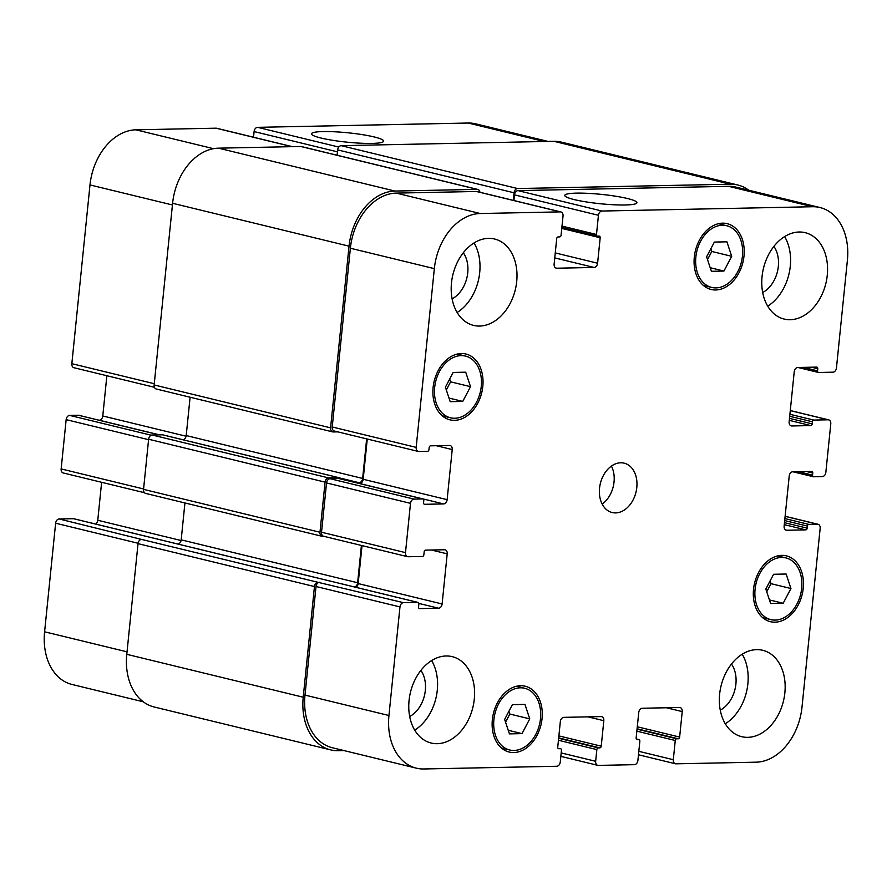 <?xml version="1.0" encoding="UTF-8"?>
<svg xmlns="http://www.w3.org/2000/svg" width="892" height="892" viewBox="0 0 892 892"><rect width="100%" height="100%" fill="white"/><g stroke="black" fill="none" stroke-linecap="round" stroke-linejoin="round"><path stroke-width="1.34" d="M627.455 198.515A36.271 4.716 -174.2 0 1 636.933 202.718A36.271 4.716 -174.2 0 1 600.372 203.744A36.271 4.716 -174.2 0 1 564.77 195.393A36.271 4.716 -174.2 0 1 587.995 193.352A36.271 4.716 -174.2 0 1 627.455 198.515M374.172 136.944A36.271 4.716 -174.2 0 1 383.649 141.159A36.271 4.716 -174.2 0 1 347.1 142.174A36.271 4.716 -174.2 0 1 311.486 133.822A36.271 4.716 -174.2 0 1 334.712 131.782A36.271 4.716 -174.2 0 1 374.172 136.944M470.508 386.671L462.747 401.422L450.204 401.679L445.409 387.184L453.169 372.443L465.724 372.187L470.508 386.671L450.594 381.832L446.323 389.949M449.68 379.078L450.594 381.832M462.747 401.422L449.01 398.077M529.748 718.885L521.987 733.625L509.432 733.882L504.649 719.387L512.409 704.647L524.953 704.39L529.748 718.885L509.823 714.035L505.552 722.152M508.919 711.281L509.823 714.035M521.987 733.625L508.25 730.28M790.936 588.519L783.176 603.26L770.621 603.516L765.827 589.032L773.587 574.281L786.142 574.024L790.936 588.519L771.011 583.669L766.741 591.786M770.097 580.915L771.011 583.669M783.176 603.26L769.428 599.926M731.696 256.316L723.936 271.056L711.392 271.313L706.598 256.829L714.358 242.078L726.913 241.821L731.696 256.316L711.783 251.466L707.512 259.583M710.868 248.712L711.783 251.466M723.936 271.056L710.199 267.712M781.559 557.444A31.755 22.924 103.7 0 0 755.491 586.289A31.755 22.924 103.7 0 0 770.878 619.628A31.755 22.924 103.7 0 0 800.659 594.183A31.755 22.924 103.7 0 0 785.885 557.913A31.755 22.924 103.7 0 0 781.559 557.444M781.771 555.359A33.874 24.463 -76.3 0 1 786.387 555.861A33.874 24.463 -76.3 0 1 802.153 594.551A33.874 24.463 -76.3 0 1 770.387 621.679A33.874 24.463 -76.3 0 1 753.963 586.122A33.874 24.463 -76.3 0 1 781.771 555.359M520.382 687.81A31.755 22.924 103.7 0 0 494.302 716.655A31.755 22.924 103.7 0 0 509.7 749.994A31.755 22.924 103.7 0 0 539.482 724.549A31.755 22.924 103.7 0 0 524.697 688.278A31.755 22.924 103.7 0 0 520.382 687.81M520.593 685.725A33.874 24.463 -76.3 0 1 525.198 686.227A33.874 24.463 -76.3 0 1 540.965 724.917A33.874 24.463 -76.3 0 1 509.198 752.045A33.874 24.463 -76.3 0 1 492.785 716.488A33.874 24.463 -76.3 0 1 520.593 685.725M461.142 355.607A31.755 22.924 103.7 0 0 435.073 384.452A31.755 22.924 103.7 0 0 450.46 417.791A31.755 22.924 103.7 0 0 480.242 392.346A31.755 22.924 103.7 0 0 465.457 356.075A31.755 22.924 103.7 0 0 461.142 355.607M461.354 353.522A33.874 24.463 -76.3 0 1 465.958 354.024A33.874 24.463 -76.3 0 1 481.725 392.714A33.874 24.463 -76.3 0 1 449.958 419.842A33.874 24.463 -76.3 0 1 433.545 384.285A33.874 24.463 -76.3 0 1 461.354 353.522M722.33 225.241A31.755 22.924 103.7 0 0 696.262 254.086A31.755 22.924 103.7 0 0 711.649 287.425A31.755 22.924 103.7 0 0 741.43 261.98A31.755 22.924 103.7 0 0 726.646 225.709A31.755 22.924 103.7 0 0 722.33 225.241M722.542 223.156A33.874 24.463 -76.3 0 1 727.147 223.658A33.874 24.463 -76.3 0 1 742.913 262.348A33.874 24.463 -76.3 0 1 711.147 289.476A33.874 24.463 -76.3 0 1 694.734 253.919A33.874 24.463 -76.3 0 1 722.542 223.156M742.211 654.215A44.455 32.101 -76.3 0 1 725.296 723.78M720.268 710.144A28.143 20.326 103.7 0 0 731.473 664.027M756.706 649.644A44.455 32.101 -76.3 0 1 762.749 650.301A44.455 32.101 -76.3 0 1 783.444 701.079A44.455 32.101 -76.3 0 1 741.754 736.692A44.455 32.101 -76.3 0 1 720.201 690.029A44.455 32.101 -76.3 0 1 756.706 649.644M799.12 232.009A44.455 32.101 -76.3 0 1 805.175 232.667A44.455 32.101 -76.3 0 1 825.858 283.444A44.455 32.101 -76.3 0 1 784.168 319.057A44.455 32.101 -76.3 0 1 762.627 272.394A44.455 32.101 -76.3 0 1 799.12 232.009M784.625 236.581A44.455 32.101 -76.3 0 1 767.722 306.146M762.682 292.509A28.143 20.326 103.7 0 0 773.899 246.393M474.053 242.925A44.455 32.101 -76.3 0 1 457.139 312.49M452.11 298.853A28.143 20.326 103.7 0 0 463.316 252.737M488.548 238.354A44.455 32.101 -76.3 0 1 494.592 239.011A44.455 32.101 -76.3 0 1 515.286 289.788A44.455 32.101 -76.3 0 1 473.596 325.402A44.455 32.101 -76.3 0 1 452.054 278.728A44.455 32.101 -76.3 0 1 488.548 238.354M446.123 655.988A44.455 32.101 -76.3 0 1 452.177 656.646A44.455 32.101 -76.3 0 1 472.872 707.423A44.455 32.101 -76.3 0 1 431.171 743.036A44.455 32.101 -76.3 0 1 409.629 696.362A44.455 32.101 -76.3 0 1 446.123 655.988M431.628 660.559A44.455 32.101 -76.3 0 1 414.724 730.124M409.696 716.488A28.143 20.326 103.7 0 0 420.901 670.371M812.545 206.732A55.036 39.75 -76.3 0 1 820.027 207.546A55.036 39.75 -76.3 0 1 847.4 260.196L836.451 367.95A4.237 3.055 -76.3 0 1 832.927 372.187L818.644 372.477A1.695 1.227 -76.3 0 1 817.563 370.838L817.774 368.753A1.695 1.227 103.7 0 0 816.704 367.103L797.76 367.493A4.237 3.055 103.7 0 0 794.226 371.73L789.141 421.849A4.237 3.055 103.7 0 0 791.249 425.897A4.237 3.055 103.7 0 0 791.817 425.963L810.761 425.573A1.695 1.227 103.7 0 0 812.177 423.878L812.389 421.782A1.695 1.227 -76.3 0 1 813.805 420.087L828.088 419.798A4.237 3.055 -76.3 0 1 828.668 419.864A4.237 3.055 -76.3 0 1 830.775 423.912L825.847 472.359A4.237 3.055 -76.3 0 1 822.324 476.596L813.627 476.774A1.695 1.227 -76.3 0 1 812.556 475.135L812.768 473.039A1.695 1.227 103.7 0 0 811.687 471.4L792.743 471.779A4.237 3.055 103.7 0 0 789.219 476.027L784.124 526.135A4.237 3.055 103.7 0 0 786.231 530.194A4.237 3.055 103.7 0 0 786.811 530.249L805.755 529.87A1.695 1.227 103.7 0 0 807.16 528.164L807.371 526.079A1.695 1.227 -76.3 0 1 808.788 524.385L817.485 524.206A4.237 3.055 -76.3 0 1 818.064 524.273A4.237 3.055 -76.3 0 1 820.161 528.32L802.008 707.066A55.036 39.75 -76.3 0 1 756.115 762.181L675.991 763.82A4.237 3.055 -76.3 0 1 675.411 763.764A4.237 3.055 -76.3 0 1 673.304 759.705L675.255 740.494A1.695 1.227 -76.3 0 1 676.671 738.799L678.221 738.766A1.695 1.227 103.7 0 0 679.637 737.071L682.224 711.593A4.237 3.055 103.7 0 0 680.117 707.546A4.237 3.055 103.7 0 0 679.548 707.49L642.273 708.248A4.237 3.055 103.7 0 0 638.75 712.485L636.152 737.963A1.695 1.227 103.7 0 0 637.234 739.602L638.784 739.579A1.695 1.227 -76.3 0 1 639.854 741.219L637.903 760.43A4.237 3.055 -76.3 0 1 634.368 764.667L598.342 765.403A4.237 3.055 -76.3 0 1 597.774 765.347A4.237 3.055 -76.3 0 1 595.666 761.289L596.848 749.603A1.695 1.227 -76.3 0 1 598.264 747.909L599.814 747.875A1.695 1.227 103.7 0 0 601.23 746.18L603.817 720.703A4.237 3.055 103.7 0 0 601.71 716.655A4.237 3.055 103.7 0 0 601.141 716.588L563.867 717.346A4.237 3.055 103.7 0 0 560.332 721.595L557.745 747.061A1.695 1.227 103.7 0 0 558.827 748.711L560.377 748.678A1.695 1.227 -76.3 0 1 561.447 750.328L560.265 762.013A4.237 3.055 -76.3 0 1 556.731 766.261L423.8 768.971A55.036 39.75 -76.3 0 1 416.319 768.157A55.036 39.75 -76.3 0 1 388.945 715.507L399.973 606.917A4.237 3.055 -76.3 0 1 403.507 602.68L417.791 602.39A1.695 1.227 -76.3 0 1 418.861 604.029L418.56 606.961A1.695 1.227 103.7 0 0 419.641 608.6L438.585 608.21A4.237 3.055 103.7 0 0 442.109 603.973L447.204 553.854A4.237 3.055 103.7 0 0 445.097 549.807A4.237 3.055 103.7 0 0 444.517 549.751L425.573 550.13A1.695 1.227 103.7 0 0 424.168 551.825L423.867 554.757A1.695 1.227 -76.3 0 1 422.451 556.452L408.168 556.742A4.237 3.055 -76.3 0 1 407.588 556.675A4.237 3.055 -76.3 0 1 405.492 552.627L410.498 503.344A4.237 3.055 -76.3 0 1 414.022 499.107L422.719 498.929A1.695 1.227 -76.3 0 1 423.789 500.568L423.577 502.664A1.695 1.227 103.7 0 0 424.648 504.303L443.603 503.924A4.237 3.055 103.7 0 0 447.126 499.676L452.222 449.568A4.237 3.055 103.7 0 0 450.114 445.509A4.237 3.055 103.7 0 0 449.535 445.454L430.591 445.833A1.695 1.227 103.7 0 0 429.175 447.539L428.963 449.624A1.695 1.227 -76.3 0 1 427.558 451.319L418.861 451.497A4.237 3.055 -76.3 0 1 418.281 451.43A4.237 3.055 -76.3 0 1 416.174 447.383L434.337 268.637A55.036 39.75 -76.3 0 1 480.219 213.523L560.354 211.883A4.237 3.055 -76.3 0 1 560.923 211.95A4.237 3.055 -76.3 0 1 563.03 215.998L561.079 235.209A1.695 1.227 -76.3 0 1 559.674 236.904L558.113 236.938A1.695 1.227 103.7 0 0 556.708 238.632L554.122 264.11A4.237 3.055 103.7 0 0 556.229 268.157A4.237 3.055 103.7 0 0 556.798 268.213L594.072 267.455A4.237 3.055 103.7 0 0 597.595 263.218L600.182 237.74A1.695 1.227 103.7 0 0 599.112 236.101L597.562 236.124A1.695 1.227 -76.3 0 1 596.492 234.484L598.443 215.273A4.237 3.055 -76.3 0 1 601.966 211.036L812.545 206.732L728.586 186.328A55.036 39.75 -76.3 0 1 736.078 187.142L820.027 207.546M620.721 462.792A25.4 18.342 -76.3 0 1 624.177 463.171A25.4 18.342 -76.3 0 1 635.996 492.183A25.4 18.342 -76.3 0 1 612.168 512.532A25.4 18.342 -76.3 0 1 599.859 485.872A25.4 18.342 -76.3 0 1 620.721 462.792M253.518 137.223L254.097 131.57A4.237 3.055 -76.3 0 1 257.632 127.333L468.2 123.029A55.036 39.75 -76.3 0 1 475.681 123.843L548.067 141.438M143.289 701.792L71.973 684.454A55.036 39.75 -76.3 0 1 44.6 631.804L55.627 523.214A4.237 3.055 -76.3 0 1 59.162 518.977L73.445 518.687A1.695 1.227 -76.3 0 1 73.891 518.787M95.656 524.05A4.237 3.055 103.7 0 0 97.774 520.27L101.621 482.304M63.823 473.039A4.237 3.055 -76.3 0 1 63.254 472.972A4.237 3.055 -76.3 0 1 61.147 468.924L66.153 419.641A4.237 3.055 -76.3 0 1 69.676 415.404L78.373 415.226A1.695 1.227 -76.3 0 1 78.819 415.337M99.057 420.221L99.257 420.221A4.237 3.055 103.7 0 0 102.781 415.973L106.873 375.733M74.515 367.794A4.237 3.055 -76.3 0 1 73.936 367.727A4.237 3.055 -76.3 0 1 71.839 363.68L89.992 184.934A55.036 39.75 -76.3 0 1 135.885 129.819L216.009 128.18A4.237 3.055 -76.3 0 1 216.589 128.236L292.342 146.656M602.167 504.08A25.4 18.342 103.7 0 0 611.41 466.092M513.313 200.365L514.082 192.795A4.237 3.055 -76.3 0 1 517.605 188.546L730.358 184.209A55.036 39.75 -76.3 0 1 737.84 185.012L561.403 142.129A55.036 39.75 103.7 0 0 553.91 141.315L341.168 145.664A4.237 3.055 103.7 0 0 337.644 149.901L337.098 155.23M477.811 189.439L301.373 146.544A4.237 3.055 103.7 0 0 300.794 146.489L218.495 148.161A55.036 39.75 103.7 0 0 172.602 203.287L154.149 384.954A4.237 3.055 103.7 0 0 156.256 389.001L332.694 431.895A4.237 3.055 -76.3 0 1 330.586 427.848L349.04 246.17A55.036 39.75 -76.3 0 1 394.933 191.055L477.231 189.372A4.237 3.055 -76.3 0 1 477.811 189.439A4.237 3.055 -76.3 0 1 479.907 192.248M162.857 434.906A1.695 1.227 103.7 0 0 162.411 434.794L152.164 435.006A4.237 3.055 103.7 0 0 148.63 439.243L143.545 489.362A4.237 3.055 103.7 0 0 145.652 493.41L322.09 536.304A4.237 3.055 -76.3 0 1 319.983 532.256L325.078 482.137A4.237 3.055 -76.3 0 1 328.602 477.9L338.848 477.688A1.695 1.227 -76.3 0 1 339.908 478.77M190.096 397.23L186.205 435.564A4.237 3.055 -76.3 0 1 183.005 439.767M184.934 502.965L181.188 539.85A4.237 3.055 -76.3 0 1 177.987 544.064M59.162 518.977L141.56 539.415A4.237 3.055 103.7 0 0 138.026 543.652L126.787 654.327A55.036 39.75 103.7 0 0 154.16 706.988L330.598 749.871A55.036 39.75 -76.3 0 1 303.224 697.221L314.463 586.546A4.237 3.055 -76.3 0 1 317.998 582.309L403.507 602.68M416.319 768.157L332.37 747.752A55.036 39.75 -76.3 0 1 304.997 695.091L316.024 586.512A4.237 3.055 -76.3 0 1 319.548 582.275M356.053 587.349A4.237 3.055 103.7 0 0 358.16 583.569L362.018 545.603M324.22 536.337A4.237 3.055 -76.3 0 1 323.64 536.27A4.237 3.055 -76.3 0 1 321.533 532.223L326.539 482.94A4.237 3.055 -76.3 0 1 330.073 478.703L338.77 478.525A1.695 1.227 -76.3 0 1 339.216 478.625M359.443 483.52L359.643 483.509A4.237 3.055 103.7 0 0 363.178 479.272L367.259 439.031M334.913 431.092A4.237 3.055 -76.3 0 1 334.333 431.026A4.237 3.055 -76.3 0 1 332.225 426.978L350.378 248.232A55.036 39.75 -76.3 0 1 396.271 193.107L476.406 191.479A4.237 3.055 -76.3 0 1 476.975 191.535L560.923 211.95M513.915 200.522L514.483 194.869A4.237 3.055 -76.3 0 1 518.018 190.62L728.586 186.328M737.84 185.012A55.036 39.75 -76.3 0 1 748.711 190.208M337.778 431.862L333.273 431.951A4.237 3.055 -76.3 0 1 332.694 431.895M356.287 482.75L359.108 482.695A4.237 3.055 103.7 0 0 362.643 478.447L366.657 438.886M354.425 586.958A4.237 3.055 103.7 0 0 357.625 582.744L361.416 545.447M323.919 536.337L322.67 536.36A4.237 3.055 -76.3 0 1 322.09 536.304M343.933 750.562L338.09 750.685A55.036 39.75 -76.3 0 1 330.598 749.871M544.243 141.516L468.2 123.029M127.043 651.84L44.6 631.804M138.082 543.261L55.627 523.214M181.076 540.519L97.774 520.27M143.579 488.961L61.147 468.924M148.585 439.678L66.153 419.641M151.205 435.218L69.676 415.404M159.166 434.861L78.373 415.226M159.478 434.861L99.257 420.221M186.094 436.221L102.781 415.973M154.271 383.716L71.839 363.68M172.435 204.97L89.992 184.934M213.489 148.674L135.885 129.819M292.052 146.667L216.009 128.18M337.444 151.83L254.097 131.57M338.748 147.046L257.632 127.333M798.072 367.482L818.187 372.377M803.335 367.381L817.563 370.838M811.452 367.214L817.774 368.753M790.702 425.685L791.817 425.963M789.286 420.355L810.761 425.573M789.498 418.359L812.177 423.878M789.911 414.278L813.805 420.087M789.71 416.274L812.389 421.782M790.279 410.61L828.088 419.798M793.066 471.779L813.181 476.663M798.318 471.667L812.556 475.135M806.435 471.5L812.768 473.039M785.696 529.982L786.811 530.249M784.28 524.641L805.755 529.87M784.481 522.656L807.16 528.164M784.893 518.575L808.788 524.385M784.692 520.571L807.371 526.079M785.116 516.345L817.485 524.206M638.828 751.332L673.304 759.705M636.843 731.161L675.255 740.494M637.055 729.165L676.671 738.799M637.089 728.775L678.221 738.766M637.289 726.779L679.637 737.071M666.413 707.757L682.224 711.593M636.308 738.977L638.784 739.579M561.179 752.915L595.666 761.289M558.437 740.26L596.848 749.603M558.637 738.275L598.264 747.909M558.682 737.874L599.814 747.875M558.883 735.889L601.23 746.18M588.006 716.856L603.817 720.703M304.997 695.091L388.945 715.507M316.024 586.512L399.973 606.917M418.839 603.416L438.585 608.21M358.16 583.569L442.109 603.973M431.382 550.018L447.204 553.854M321.533 532.223L405.492 552.627M326.539 482.94L410.498 503.344M330.073 478.703L414.022 499.107M338.77 478.525L422.719 498.929M359.643 483.509L443.603 503.924M363.178 479.272L447.126 499.676M436.4 445.721L452.222 449.568M332.225 426.978L416.174 447.383M350.378 248.232L434.337 268.637M396.271 193.107L480.219 213.523M476.406 191.479L560.354 211.883M555.683 267.946L556.798 268.213M554.746 257.899L594.072 267.455M555.259 252.927L597.595 263.218M561.77 228.408L600.182 237.74M562.005 226.1L596.492 234.484M597.328 236.101L561.871 227.482L597.116 236.023M514.483 194.869L598.443 215.273M518.018 190.62L601.966 211.036M186.205 435.564L362.643 478.447M339.473 477.922L359.108 482.695M162.411 434.794L338.848 477.688M152.164 435.006L328.602 477.9M148.63 439.243L325.078 482.137M143.545 489.362L319.983 532.256M181.188 539.85L357.625 582.744M73.445 518.687L417.791 602.39M141.56 539.415L317.998 582.309M138.026 543.652L314.463 586.546M126.787 654.327L303.224 697.221M553.91 141.315L730.358 184.209M341.168 145.664L517.605 188.546M337.644 149.901L514.082 192.795M300.794 146.489L477.231 189.372M218.495 148.161L394.933 191.055M172.602 203.287L349.04 246.17M154.149 384.954L330.586 427.848M762.615 617.621L770.878 619.628M777.612 555.906L785.885 557.913M501.427 747.975L509.7 749.994M516.423 686.271L524.697 688.278M442.187 415.772L450.46 417.791M457.195 354.068L465.457 356.075M703.375 285.407L711.649 287.425M718.372 223.702L726.646 225.709M63.254 472.972L144.482 492.718M78.608 415.248L159.278 434.861M73.936 367.727L154.45 387.295M797.961 367.482L818.41 372.455M790.29 410.532L828.668 419.864M792.943 471.779L813.393 476.752M785.127 516.267L818.064 524.273M638.482 754.777L675.411 763.764M636.297 738.944L639.018 739.602M560.834 756.36L597.774 765.347M323.64 536.27L407.588 556.675M338.993 478.547L422.953 498.951M334.333 431.026L418.281 451.43M339.083 477.711L162.645 434.817M418.025 602.412L73.679 518.709"/></g></svg>
